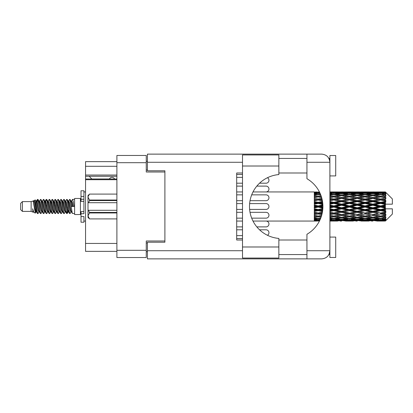 <?xml version="1.0" encoding="UTF-8"?>
<svg xmlns="http://www.w3.org/2000/svg" width="413" height="413" viewBox="0 0 413 413"><rect width="100%" height="100%" fill="white"/><g stroke="black" fill="none" stroke-linecap="round" stroke-linejoin="round"><path stroke-width="0.62" d="M116.894 179.701L85.553 179.701L85.553 179.01L116.894 179.01M164.901 242.214L164.901 240.991L146.259 240.991L146.259 257.536L116.894 257.536L116.894 155.464L146.259 155.464L146.259 172.009L164.901 172.009L164.901 170.786L164.901 242.214L147.426 242.214L147.426 250.722L242.503 250.722M147.426 251.708L146.259 251.708M146.259 161.292L147.426 161.292M116.894 166.3L85.553 166.3L85.553 161.638L116.894 161.638M116.894 251.362L85.553 251.362L85.553 243.438L116.894 243.438M85.553 179.701L85.553 243.438M85.553 166.3L85.553 175.04L116.894 175.04M85.553 175.04L85.553 179.01M85.553 176.263L116.894 176.263M236.68 235.632L242.503 235.632L236.68 235.632M267.438 235.276A2.912 2.912 0 0 0 266.044 229.804L259.545 229.804L266.044 229.804M242.503 229.804L236.68 229.804L242.503 229.804M278.858 166.011L278.858 174.57A32.044 32.044 0 0 0 249.498 206.5A32.044 32.044 0 0 0 278.858 238.43L278.858 258.058L242.503 258.058L242.503 154.942L278.858 154.942L278.858 166.011L242.503 166.011M329.388 159.449L328.934 158.437L329.894 158.437M147.426 250.722L147.426 258.874L321.737 258.874C326.657 258.357 329.378 255.637 329.894 250.722L329.894 155.52L335.723 155.52L335.723 175.912L329.894 175.912M329.894 237.088L335.723 237.088L335.723 257.48L329.894 257.48L329.894 250.722L328.934 254.563L329.894 254.563M278.858 254.563L306.942 254.563M278.858 239.999L306.942 239.999M278.858 173.001L306.942 173.001M278.858 158.437L306.942 158.437M306.942 162.278L306.942 154.126L321.737 154.126C326.657 154.643 329.378 157.363 329.894 162.278L306.942 162.278L306.942 178.715A32.157 32.157 0 0 1 306.942 234.285L306.942 250.722L329.894 250.722M164.901 170.786L147.426 170.786L147.426 154.126L306.942 154.126M242.503 239.999L236.68 239.999L236.68 173.001L242.503 173.001M306.942 258.874L306.942 250.722M328.934 158.437L329.734 160.672M329.393 253.541L328.934 254.563M236.68 174.456L242.503 174.456L236.68 174.456M236.68 191.937L242.503 191.937M266.044 191.937L252.999 191.937L266.044 191.937A2.912 2.912 0 0 0 268.956 189.02A2.912 2.912 0 0 0 266.044 186.108L256.819 186.108L266.044 186.108M242.503 186.108L236.68 186.108L242.503 186.108M236.68 183.196L242.503 183.196L236.68 183.196M266.044 183.196L259.545 183.196L266.044 183.196A2.912 2.912 0 0 0 267.438 177.724M242.503 177.368L236.68 177.368L242.503 177.368M236.68 226.892L242.503 226.892L236.68 226.892M266.044 226.892L256.819 226.892L266.044 226.892A2.912 2.912 0 0 0 268.956 223.98A2.912 2.912 0 0 0 266.044 221.063L316.725 221.063M242.503 238.544L236.68 238.544L242.503 238.544M242.503 221.063L236.68 221.063M266.044 221.063L252.999 221.063M236.68 200.672L242.503 200.672L236.68 200.672M266.044 200.672L250.03 200.672L266.044 200.672A2.912 2.912 0 0 0 268.956 197.76A2.912 2.912 0 0 0 266.044 194.848L251.687 194.848L266.044 194.848M242.503 194.848L236.68 194.848L242.503 194.848M236.68 209.412L242.503 209.412M249.628 209.412L266.044 209.412A2.912 2.912 0 0 0 268.956 206.5A2.912 2.912 0 0 0 266.044 203.588L249.628 203.588M242.503 203.588L236.68 203.588M236.68 218.152L242.503 218.152L236.68 218.152M266.044 218.152L251.687 218.152L266.044 218.152A2.912 2.912 0 0 0 268.956 215.24A2.912 2.912 0 0 0 266.044 212.328L250.03 212.328L266.044 212.328M242.503 212.328L236.68 212.328L242.503 212.328M114.623 179.01A2.912 2.912 0 0 0 109.399 178.974L91.805 178.974A2.566 2.566 0 0 1 91.779 178.948L89.162 176.263M22.4 211.394L22.4 201.606L20.65 203.356L20.65 209.644L22.4 211.394L31.135 211.394L32.957 212.148L33.288 211.802L33.025 212.029L33.752 212.029M22.4 201.606L31.135 201.606L31.135 211.394M74.598 206.5L74.598 214.538L80.427 214.538L80.427 198.462L74.598 198.462L74.598 206.5M31.135 201.606L33.164 200.986L35.306 213.118L33.768 212.272L32.673 208.704L32.957 212.148M35.595 208.735L35.213 210.444M35.306 213.118L36.664 210.418M34.088 200.382L35.482 199.995L36.483 206.5L36.483 209.221L35.074 201.993L34.088 200.382L33.484 201.198L33.752 200.971L34.48 202.587L35.936 210.413L36.401 211.802L36.902 211.843M65.528 201.198L66.705 199.391L67.433 201.472L69.41 213.428L70.184 213.428L71.258 211.611M66.705 199.391L67.273 199.572L67.794 201.472L69.255 211.528L69.983 213.609M68.341 201.389L69.616 199.391L70.344 201.472L72.327 213.428L74.598 213.609M71.356 201.198L72.528 199.391L73.256 201.472L73.989 206.5L71.439 206.5L70.184 199.572L71.619 202.587L72.347 206.5M36.483 209.221L37.573 213.609L38.146 213.428L39.214 211.611M36.483 206.5L37.211 211.528L37.939 213.609M36.664 202.582L37.573 199.391L38.301 201.472L40.283 213.428L41.057 213.428L42.028 211.802M37.573 199.391L38.146 199.572L38.667 201.472L40.123 211.528L40.851 213.609M38.848 200.971L39.576 200.971L40.489 199.391L41.217 201.472L43.195 213.428L43.969 213.428L45.038 211.611M44.176 211.255L44.465 209.417M40.489 199.391L41.057 199.572L41.579 201.472L43.035 211.528L43.763 213.609M44.434 211.843L44.676 210.418M41.759 200.971L42.487 200.971L43.401 199.391L44.129 201.472L46.106 213.428L46.881 213.428L47.851 211.802M43.401 199.391L43.969 199.572L44.49 201.472L45.951 211.528L46.679 213.609M45.399 202.582L46.313 199.391L47.041 201.472L49.023 213.428L49.797 213.428L50.763 211.802M49.999 211.255L50.288 209.417M46.313 199.391L46.881 199.572L47.407 201.472L48.863 211.528L49.591 213.609M50.262 211.843L50.5 210.418M48.053 201.198L49.224 199.391L49.952 201.472L51.935 213.428L52.709 213.428L53.778 211.611M52.916 211.255L53.205 209.417M49.224 199.391L49.797 199.572L50.319 201.472L51.775 211.528L52.503 213.609M53.174 211.843L53.416 210.418M50.866 201.389L52.141 199.391L52.869 201.472L54.846 213.428L55.621 213.428L56.591 211.802M52.141 199.391L52.709 199.572L53.231 201.472L54.686 211.528L55.414 213.609M53.411 200.971L54.144 200.971L55.053 199.391L55.781 201.472L57.758 213.428L58.532 213.428L59.601 211.611M58.739 211.255L59.028 209.417M55.053 199.391L55.621 199.572L56.142 201.472L57.603 211.528L58.331 213.609M58.997 211.843L59.24 210.418M56.788 201.198L57.965 199.391L58.692 201.472L60.675 213.428L61.449 213.428L62.518 211.611M61.651 211.255L61.94 209.417M57.965 199.391L58.532 199.572L59.059 201.472L60.515 211.528L61.243 213.609M61.914 211.843L62.157 210.418M59.601 201.389L60.876 199.391L61.604 201.472L63.587 213.428L64.361 213.428L65.331 211.802M60.876 199.391L61.449 199.572L61.971 201.472L63.426 211.528L64.154 213.609M62.518 201.389L63.793 199.391L64.521 201.472L66.498 213.428L67.273 213.428L67.98 210.418M66.885 213.464L67.768 209.417M63.793 199.391L64.361 199.572L64.882 201.472L66.338 211.528L67.066 213.609M36.876 203.583L37.759 199.536M45.611 203.583L45.905 201.745M51.227 202.582L51.47 201.157M51.439 203.583L51.728 201.745M54.139 202.582L54.382 201.157M54.351 203.583L54.64 201.745M59.968 202.582L60.21 201.157M60.179 203.583L60.468 201.745M62.879 202.582L63.122 201.157M63.091 203.583L63.38 201.745M68.708 202.582L68.945 201.157M68.919 203.583L69.208 201.745M69.616 199.391L70.184 199.572M383.073 206.5L385.36 205.963L385.36 207.037L383.073 206.5L380.636 206.5L349.413 213.237L329.894 216.717M367.467 206.5L372.831 205.24L378.205 206.5L372.831 207.76L367.467 206.5L365.03 206.5L329.894 213.991M351.855 206.5L357.214 205.24L362.588 206.5L357.214 207.76L351.855 206.5L349.413 206.5L329.894 210.821M336.234 206.5L341.608 205.24L346.972 206.5L341.608 207.76L336.234 206.5L333.797 206.5L329.894 207.378M322.899 207.037L320.617 206.5L322.899 205.963M329.894 206.154L331.36 206.5L329.894 206.846M314.283 221.053L319.471 220.955M319.925 220.021L314.283 219.819L314.283 220.243L315.749 220.351L314.283 220.454L314.283 220.738L319.647 220.609M320.725 218.131L318.186 218.482L314.283 217.94L314.283 218.611L315.749 218.797L314.283 218.978L314.283 219.53L318.186 219.096L320.235 219.329M321.644 215.421L318.186 216.045L314.283 215.338L314.283 216.216L315.749 216.469L314.283 216.717L314.283 217.501L318.186 216.882L321.025 217.336M322.408 212.112L318.186 213.01L314.283 212.179L314.283 213.211L315.749 213.516L314.283 213.815L314.283 214.781L318.186 214.011L321.83 214.734M322.842 208.488L318.186 209.567L314.283 208.663L314.283 209.789L315.749 210.124L314.283 210.454L314.283 211.544L318.186 210.671L322.491 211.632M322.863 204.833L318.186 205.927L314.283 205.013L314.283 206.154L315.749 206.5L314.283 206.846L314.283 207.987L318.186 207.073L322.863 208.167M322.491 201.368L318.186 202.329L314.283 201.456L314.283 202.546L315.749 202.876L314.283 203.211L314.283 204.337L318.186 203.433L322.842 204.512M321.83 198.266L318.186 198.989L314.283 198.219L314.283 199.185L315.749 199.484L314.283 199.789L314.283 200.821L318.186 199.99L322.408 200.888M321.025 195.664L318.186 196.118L314.283 195.499L314.283 196.283L315.749 196.531L314.283 196.784L314.283 197.662L318.186 196.955L321.644 197.579M320.235 193.671L318.186 193.904L314.283 193.47L314.283 194.022L315.749 194.203L314.283 194.389L314.283 195.06L318.186 194.518L320.725 194.869M319.647 192.391L314.283 192.262L314.283 192.546L315.749 192.649L314.283 192.752L314.283 193.176L319.925 192.979M316.725 191.937L314.283 192.133L319.471 192.045M385.36 191.942L383.073 191.962L385.36 191.942L385.943 192.52M385.36 192.164L380.636 192.484L375.272 192.195L385.36 192.164L385.943 192.67L385.36 192.009M385.36 192.494L385.36 192.825L383.073 192.649L385.36 192.494L385.943 192.881L385.36 192.221M385.36 193.258L380.636 193.904L375.272 193.32L380.636 192.835L385.36 193.258L385.943 193.62L385.36 192.825M385.36 193.924L385.36 194.497L383.073 194.203L385.943 194.1L385.36 193.387M385.36 195.179L380.636 196.118L375.272 195.277L380.636 194.518L385.943 195.375L385.36 194.497M385.36 196.144L385.36 196.929L383.073 196.531L385.943 196.092L385.36 195.375M385.36 197.817L380.636 198.989L375.272 197.941L380.636 196.955L385.943 197.832L385.36 196.929M385.36 199.02L385.36 199.959L383.073 199.484L385.943 198.746L385.36 198.064M385.36 200.997L385.36 201.281L380.636 202.329L375.272 201.136L380.636 199.99L385.36 200.997L385.943 200.832L385.36 199.959M385.36 202.36L385.36 203.397L383.073 202.876L385.36 202.36L385.943 201.88L385.36 201.281M385.36 204.523L385.36 204.827L380.636 205.927L375.272 204.672L380.636 203.433L385.36 204.523L385.36 204.172L385.928 204.172L385.36 203.397M385.928 204.172L392.35 204.172L392.35 198.927L385.68 192.257M385.36 205.963L385.36 204.827M385.36 208.173L385.36 208.477L380.636 209.567L375.272 208.328L380.636 207.073L385.36 208.173L385.36 207.037M385.68 220.743L392.35 214.073L392.35 208.828L385.36 208.828L385.36 208.477M385.36 209.603L385.36 210.64L383.073 210.124L385.36 209.603L385.928 208.828M385.36 211.719L385.36 212.003L380.636 213.01L375.272 211.864L380.636 210.671L385.36 211.719L385.943 211.12L385.36 210.64M385.36 213.041L385.36 213.98L383.073 213.516L385.36 213.041L385.943 212.168L385.36 212.003M385.36 214.936L380.636 216.045L375.272 215.059L380.636 214.011L385.36 214.936L385.943 214.254L385.36 213.98M385.36 216.071L385.36 216.856L383.073 216.469L385.36 216.071L385.943 215.168L385.36 215.183M385.36 217.625L380.636 218.482L375.272 217.723L380.636 216.882L385.36 217.625L385.943 216.908L385.36 216.856M385.36 218.503L385.36 219.076L383.073 218.797L385.36 218.503L385.943 217.625L385.36 217.821M385.36 219.613L380.636 220.165L375.272 219.68L380.636 219.096L385.36 219.613L385.943 218.9L385.36 219.076M385.36 220.175L385.36 220.506L383.073 220.351L385.36 220.175L385.943 219.38L385.36 219.742M376.739 221.053L380.636 221.063L375.272 220.805L380.636 220.516L385.36 220.779L385.943 220.119L385.36 220.506M385.36 220.779L380.636 220.991M385.36 220.991L383.073 221.038L385.36 220.991L385.943 220.33L385.36 220.836M385.943 220.48L385.36 221.058L385.943 220.48M329.899 221.053L337.7 221.053M329.894 221.012L331.36 221.038L329.894 221.053M316.162 220.934L315.749 221.038M331.773 220.934L331.36 221.038M333.797 221.063L329.894 220.867M345.505 221.053L353.321 221.053M341.608 221.063L340.142 221.063M329.894 220.738L339.171 220.805L333.797 220.991M329.894 220.243L331.36 220.351L329.894 220.454M316.983 220.062L315.749 220.351M318.186 220.516L318.186 219.799M319.394 220.062L319.853 220.17M332.589 220.062L331.36 220.351M333.797 220.516L333.797 219.799M340.018 220.599L339.171 220.805M335.821 220.934L336.234 221.038M341.608 220.903L341.608 220.232M347.385 220.934L346.972 221.038M349.413 221.063L344.039 220.805L349.413 220.516L354.782 220.805L349.413 220.991M361.122 221.053L368.928 221.053M357.214 221.063L355.753 221.063M341.608 220.687L336.234 220.351L341.608 219.912L346.972 220.351L341.608 220.687M329.894 219.53L333.797 219.096L339.171 219.68L333.797 220.165L329.894 219.819M329.894 218.611L331.36 218.797L329.894 218.978M317.649 218.41L315.749 218.797M318.186 219.096L318.186 218.307M318.728 218.41L320.473 218.766M333.255 218.41L331.36 218.797M333.797 219.096L333.797 218.307M340.746 219.329L339.171 219.68M335.005 220.062L336.234 220.351M341.608 219.912L341.608 219.153M348.2 220.062L346.972 220.351M343.198 220.599L344.039 220.805M349.413 220.516L349.413 219.799M355.629 220.599L354.782 220.805M351.442 220.934L351.855 221.038M357.214 220.903L357.214 220.232M363.001 220.934L362.588 221.038M365.03 221.063L359.656 220.805L365.03 220.516L370.389 220.805L365.03 220.991M380.636 221.063L384.539 221.053M372.831 221.063L371.364 221.063M357.214 220.687L351.855 220.351L357.214 219.912L362.588 220.351L357.214 220.687M349.413 220.165L344.039 219.68L349.413 219.096L354.782 219.68L349.413 220.165M341.608 219.427L336.234 218.797L341.608 218.079L346.972 218.797L341.608 219.427M329.894 217.501L333.797 216.882L339.171 217.723L333.797 218.482L329.894 217.94M321.283 216.582L320.617 216.469L321.36 216.345M329.894 216.216L331.36 216.469L333.797 216.071L336.234 216.469L341.608 215.519L346.972 216.469L341.608 217.352L329.894 215.41M318.186 216.045L315.749 216.469L318.186 216.071L320.617 216.469L314.283 215.41L314.283 216.216M321.619 215.493L318.186 216.071L318.186 216.882M333.797 216.882L333.797 216.045L329.894 215.338M341.608 218.079L341.608 217.274L339.171 217.723M334.334 218.41L336.234 218.797M348.871 218.41L346.972 218.797M342.47 219.329L344.039 219.68M349.413 219.096L349.413 218.307M356.357 219.329L354.782 219.68M350.622 220.062L351.855 220.351M357.214 219.912L357.214 219.153M363.822 220.062L362.588 220.351M358.804 220.599L359.656 220.805M365.03 220.516L365.03 219.799M371.241 220.599L370.389 220.805M367.054 220.934L367.467 221.038M372.831 220.903L372.831 220.232M378.618 220.934L378.205 221.038M372.831 220.687L367.467 220.351L372.831 219.912L378.205 220.351L372.831 220.687M365.03 220.165L359.656 219.68L365.03 219.096L370.389 219.68L365.03 220.165M357.214 219.427L351.855 218.797L357.214 218.079L362.588 218.797L357.214 219.427M349.413 218.482L344.039 217.723L349.413 216.882L354.782 217.723L349.413 218.482M329.894 214.781L333.797 214.011L339.171 215.059L333.797 216.045M322.063 213.81L320.617 213.516L322.202 213.191M329.894 213.211L331.36 213.516L329.894 213.815M318.186 213.01L314.283 213.991M322.357 212.396L315.749 213.516M318.186 214.011L318.186 213.237L320.617 213.516M333.797 214.011L333.797 213.237L331.36 213.516M341.608 215.519L341.608 214.719L339.171 215.059M349.413 216.882L349.413 216.071L346.972 216.469L349.413 216.071L351.855 216.469L357.214 215.519L362.588 216.469L357.214 217.352L341.608 214.719L344.039 215.059L349.413 214.011L354.782 215.059L349.413 216.045L344.039 215.059M341.608 217.274L344.039 217.723M357.214 218.079L357.214 217.274L354.782 217.723M349.95 218.41L351.855 218.797M364.488 218.41L362.588 218.797M358.076 219.329L359.656 219.68M365.03 219.096L365.03 218.307M371.968 219.329L370.389 219.68M366.238 220.062L367.467 220.351M372.831 219.912L372.831 219.153M379.433 220.062L378.205 220.351M374.426 220.599L375.272 220.805M380.636 220.516L380.636 219.799M382.66 220.934L383.073 221.038M372.831 219.427L367.467 218.797L372.831 218.079L378.205 218.797L372.831 219.427M365.03 218.482L359.656 217.723L365.03 216.882L370.389 217.723L365.03 218.482M341.608 214.595L336.234 213.516L341.608 212.39L346.972 213.516L341.608 214.719L333.797 213.237L336.234 213.516M329.894 211.544L333.797 210.671L339.171 211.864L333.797 213.01L329.894 212.179M322.646 210.578L320.617 210.124L322.749 209.634M329.894 209.789L331.36 210.124L329.894 210.454M318.186 209.567L318.186 209.98L314.283 210.821M322.811 208.957L315.749 210.124M318.186 210.671L318.186 209.98L320.617 210.124M333.797 210.671L333.797 209.98L331.36 210.124M333.797 213.01L329.894 212.452M341.608 212.39L341.608 211.647L339.171 211.864M349.413 214.011L349.413 213.237L346.972 213.516M349.413 216.045L354.782 215.059M357.214 215.519L357.214 214.719L359.656 215.059L365.03 214.011L370.389 215.059L365.03 216.045L359.656 215.059M365.03 216.882L365.03 216.071L362.588 216.469L365.03 216.071L367.467 216.469L372.831 215.519L378.205 216.469L372.831 217.352L349.413 213.237L351.855 213.516L357.214 212.39L362.588 213.516L357.214 214.595L351.855 213.516M357.214 217.274L359.656 217.723M372.831 218.079L372.831 217.274L370.389 217.723M365.567 218.41L367.467 218.797M380.099 218.41L378.205 218.797M373.693 219.329L375.272 219.68M380.636 219.096L380.636 218.307M381.844 220.062L383.073 220.351M349.413 213.01L344.039 211.864L349.413 210.671L354.782 211.864L349.413 213.237L341.608 211.647L344.039 211.864M341.608 211.327L336.234 210.124L341.608 208.89L346.972 210.124L341.608 211.327L341.608 211.647L333.797 209.98L336.234 210.124M329.894 207.987L333.797 207.073L339.171 208.328L333.797 209.567L329.894 208.663M318.186 205.927L318.186 206.5L314.283 207.378M322.889 205.442L318.186 206.5L315.749 206.5M318.186 207.073L318.186 206.5L320.617 206.5M333.797 207.073L333.797 206.5L331.36 206.5M333.797 209.567L333.797 209.98L329.894 209.117M341.608 208.89L341.608 208.25L339.171 208.328M349.413 210.671L349.413 209.98L346.972 210.124M357.214 212.39L357.214 211.647L354.782 211.864M357.214 214.595L362.588 213.516M365.03 214.011L365.03 213.237L367.467 213.516L372.831 212.39L378.205 213.516L372.831 214.595L367.467 213.516M365.03 216.045L370.389 215.059M372.831 215.519L372.831 214.719L375.272 215.059M380.636 216.882L380.636 216.071L378.69 216.386L380.636 216.071L383.073 216.469L357.214 211.647L359.656 211.864L365.03 210.671L370.389 211.864L365.03 213.01L359.656 211.864M372.831 217.274L375.272 217.723M381.178 218.41L383.073 218.797M357.214 211.327L351.855 210.124L357.214 208.89L362.588 210.124L357.214 211.327L357.214 211.647L349.413 209.98L351.855 210.124M349.413 209.567L344.039 208.328L349.413 207.073L354.782 208.328L349.413 209.567L349.413 209.98L341.608 208.25L344.039 208.328M329.894 204.337L333.797 203.433L339.171 204.672L333.797 205.927L329.894 205.013M322.749 203.366L320.617 202.876L322.646 202.422M329.894 202.546L331.36 202.876L329.894 203.211M318.186 202.329L318.186 203.02L314.283 203.883M322.599 202.071L318.186 203.02L315.749 202.876M318.186 203.433L318.186 203.02L320.617 202.876M333.797 203.433L333.797 203.02L329.894 203.883M329.894 200.821L333.797 199.99L339.171 201.136L333.797 202.329L333.797 203.02L331.36 202.876M333.797 205.927L333.797 206.5L329.894 205.622M341.608 205.24L341.608 204.75L333.797 206.5L341.608 208.25L341.608 207.76M341.608 204.11L336.234 202.876L341.608 201.673L346.972 202.876L341.608 204.11L341.608 204.75L339.171 204.672M349.413 207.073L349.413 206.5L346.972 206.5M357.214 208.89L357.214 208.25L354.782 208.328M365.03 210.671L365.03 209.98L362.588 210.124M365.03 213.01L372.831 211.647L370.389 211.864M372.831 212.39L372.831 211.647L375.272 211.864M372.831 214.595L378.205 213.516M380.636 214.011L380.636 213.237L383.073 213.516M380.636 216.045L385.943 215.168M372.831 211.327L367.467 210.124L372.831 208.89L378.205 210.124L372.831 211.327L372.831 211.647L365.03 209.98L367.467 210.124M365.03 209.567L359.656 208.328L365.03 207.073L370.389 208.328L365.03 209.567L365.03 209.98L357.214 208.25L359.656 208.328M349.413 205.927L344.039 204.672L349.413 203.433L354.782 204.672L349.413 205.927L349.413 206.5L341.608 204.75L344.039 204.672M333.797 202.329L329.894 201.456M322.202 199.809L320.617 199.484L322.063 199.19M329.894 199.185L331.36 199.484L329.894 199.789M318.186 198.989L318.186 199.763L314.283 200.548M322.021 199.02L318.186 199.763L315.749 199.484M318.186 199.99L320.617 199.484M333.797 199.99L329.894 200.548M329.894 197.662L333.797 196.955L339.171 197.941L333.797 198.989L333.797 199.763L331.36 199.484M341.608 201.673L341.608 201.353L333.797 203.02L336.234 202.876M341.608 200.61L336.234 199.484L341.608 198.405L346.972 199.484L341.608 200.61L341.608 201.353L339.171 201.136M349.413 203.433L349.413 203.02L341.608 204.75L329.894 202.179M349.413 202.329L344.039 201.136L349.413 199.99L354.782 201.136L349.413 202.329L349.413 203.02L346.972 202.876M357.214 205.24L357.214 204.75L349.413 206.5L357.214 208.25L357.214 207.76M357.214 204.11L351.855 202.876L357.214 201.673L362.588 202.876L357.214 204.11L357.214 204.75L354.782 204.672M365.03 207.073L365.03 206.5L362.588 206.5M372.831 208.89L372.831 208.25L370.389 208.328M380.636 210.671L380.636 209.98L372.831 211.647L380.636 213.01M380.636 209.567L380.636 209.98L378.205 210.124M385.943 212.168L380.636 213.237L385.943 214.254M365.03 205.927L359.656 204.672L365.03 203.433L370.389 204.672L365.03 205.927L365.03 206.5L357.214 204.75L359.656 204.672M333.797 198.989L329.894 198.219M321.36 196.655L320.617 196.531L321.283 196.418M329.894 196.283L331.36 196.531L329.894 196.784M318.186 196.118L318.186 196.929L314.283 197.59M321.619 197.507L315.749 196.531L318.186 196.929L320.617 196.531L318.186 196.955M333.797 196.955L329.894 197.59M341.608 198.405L331.36 196.531L333.797 196.929L341.608 195.648L346.972 196.531L341.608 197.481L336.234 196.531L333.797 196.929L333.797 196.118L329.894 195.499M341.608 197.481L341.608 198.281L333.797 199.763L336.234 199.484M349.413 196.955L354.782 197.941L349.413 198.989L344.039 197.941L349.413 196.929L341.608 198.281L339.171 197.941M349.413 199.99L341.608 201.353L344.039 201.136M349.413 198.989L349.413 199.763L346.972 199.484M357.214 201.673L357.214 201.353L349.413 203.02L351.855 202.876M357.214 200.61L351.855 199.484L357.214 198.405L362.588 199.484L357.214 200.61L357.214 201.353L354.782 201.136M365.03 203.433L365.03 203.02L357.214 204.75L329.894 199.009M365.03 202.329L359.656 201.136L365.03 199.99L370.389 201.136L365.03 202.329L365.03 203.02L362.588 202.876M372.831 205.24L372.831 204.75L365.03 206.5L372.831 208.25L375.272 208.328M372.831 204.11L367.467 202.876L372.831 201.673L378.205 202.876L372.831 204.11L372.831 204.75L370.389 204.672M372.831 207.76L372.831 208.25L380.636 209.98L383.073 210.124M380.636 207.073L380.636 206.5L378.205 206.5M385.85 208.828L380.636 209.98L385.943 211.12M329.894 195.06L333.797 194.518L339.171 195.277L333.797 196.118M329.894 194.022L331.36 194.203L329.894 194.389M317.649 194.59L315.749 194.203M318.186 193.904L318.186 194.693M318.728 194.59L320.473 194.234M333.255 194.59L331.36 194.203M341.608 194.921L336.234 194.203L341.608 193.573L346.972 194.203L341.608 194.921L341.608 195.726L339.171 195.277M357.214 198.405L346.972 196.531L349.413 196.929L357.214 195.648L362.588 196.531L357.214 197.481L351.855 196.531L349.413 196.929L349.413 196.118L344.039 195.277L349.413 194.518L354.782 195.277L349.413 196.118M357.214 197.481L357.214 198.281L349.413 199.763L341.608 198.281L344.039 197.941M365.03 196.955L370.389 197.941L365.03 198.989L359.656 197.941L365.03 196.929L357.214 198.281L354.782 197.941M365.03 199.99L357.214 201.353L349.413 199.763L351.855 199.484M365.03 198.989L365.03 199.763L362.588 199.484M372.831 201.673L372.831 201.353L365.03 203.02L357.214 201.353L359.656 201.136M372.831 200.61L367.467 199.484L372.831 198.405L378.205 199.484L372.831 200.61L372.831 201.353L370.389 201.136M380.636 203.433L380.636 203.02L372.831 204.75L365.03 203.02L367.467 202.876M380.636 202.329L380.636 203.02L378.205 202.876M380.636 205.927L380.636 206.5L372.831 204.75L375.272 204.672M385.36 205.437L380.636 206.5L385.36 207.563M329.894 193.181L333.797 192.835L339.171 193.32L333.797 193.904L329.894 193.47M329.894 192.546L331.36 192.649L329.894 192.757M316.977 192.933L315.749 192.649M318.186 192.484L318.186 193.201M319.394 192.938L319.853 192.83M332.589 192.938L331.36 192.649M333.797 193.904L333.797 194.693M340.746 193.671L339.171 193.32M334.334 194.59L336.234 194.203M348.871 194.59L346.972 194.203M341.608 195.726L344.039 195.277M357.214 194.921L351.855 194.203L357.214 193.573L362.588 194.203L357.214 194.921L357.214 195.726L354.782 195.277M372.831 198.405L362.588 196.531L365.03 196.929L372.831 195.648L378.205 196.531L372.831 197.481L367.467 196.531L365.03 196.929L365.03 196.118L359.656 195.277L365.03 194.518L370.389 195.277L365.03 196.118M372.831 197.481L372.831 198.281L365.03 199.763L357.214 198.281L359.656 197.941M380.636 196.955L372.831 198.281L370.389 197.941M380.636 199.99L372.831 201.353L365.03 199.763L367.467 199.484M380.636 198.989L380.636 199.763L378.205 199.484M385.943 201.88L380.636 203.02L372.831 201.353L375.272 201.136M385.85 204.172L380.636 203.02L383.073 202.876M349.413 193.904L344.039 193.32L349.413 192.835L354.782 193.32L349.413 193.904L349.413 194.693M341.608 193.088L336.234 192.649L341.608 192.313L346.972 192.649L341.608 193.088L341.608 193.847M329.894 192.133L339.171 192.195L329.894 192.262M329.894 191.947L331.36 191.962L329.894 191.988M316.162 192.066L315.749 191.962M331.773 192.066L331.36 191.962M333.797 192.484L333.797 193.201M340.018 192.401L339.171 192.195M335.005 192.938L336.234 192.649M348.2 192.938L346.972 192.649M342.47 193.671L344.039 193.32M356.357 193.671L354.782 193.32M349.95 194.59L351.855 194.203M364.488 194.59L362.588 194.203M357.214 195.726L359.656 195.277M372.831 194.921L367.467 194.203L372.831 193.573L378.205 194.203L372.831 194.921L372.831 195.726L370.389 195.277M385.943 197.832L378.205 196.531L380.636 196.929L382.588 196.614L380.636 196.929L380.636 196.118M385.943 198.746L380.636 199.763L372.831 198.281L375.272 197.941M385.943 200.832L380.636 199.763L383.073 199.484M365.03 193.904L359.656 193.32L365.03 192.835L370.389 193.32L365.03 193.904L365.03 194.693M357.214 193.088L351.855 192.649L357.214 192.313L362.588 192.649L357.214 193.088L357.214 193.847M349.413 192.484L344.039 192.195L354.782 192.195L349.413 192.484L349.413 193.201M341.608 192.097L336.234 191.962L346.972 191.962L341.608 192.097L341.608 192.768M341.608 191.937L343.074 191.937M337.7 191.947L329.899 191.947M335.821 192.066L336.234 191.962M347.385 192.066L346.972 191.962M343.198 192.401L344.039 192.195M355.629 192.401L354.782 192.195M350.622 192.938L351.855 192.649M363.822 192.938L362.588 192.649M358.076 193.671L359.656 193.32M371.968 193.671L370.389 193.32M365.567 194.59L367.467 194.203M380.099 194.59L378.205 194.203M372.831 195.726L375.272 195.277M372.831 193.088L367.467 192.649L372.831 192.313L378.205 192.649L372.831 193.088L372.831 193.847M365.03 192.484L359.656 192.195L370.389 192.195L365.03 192.484L365.03 193.201M357.214 192.097L351.855 191.962L362.588 191.962L357.214 192.097L357.214 192.768M357.214 191.937L358.68 191.937M353.321 191.947L345.505 191.947M351.442 192.066L351.855 191.962M363.001 192.066L362.588 191.962M358.804 192.401L359.656 192.195M371.241 192.401L370.389 192.195M366.238 192.938L367.467 192.649M379.433 192.938L378.205 192.649M373.693 193.671L375.272 193.32M380.636 193.904L380.636 194.693M381.178 194.59L383.073 194.203M372.831 192.097L367.467 191.962L378.205 191.962L372.831 192.097L372.831 192.768M372.831 191.937L374.297 191.937M368.928 191.947L361.122 191.947M367.054 192.066L367.467 191.962M378.618 192.066L378.205 191.962M374.426 192.401L375.272 192.195M380.636 192.484L380.636 193.201M381.844 192.938L383.073 192.649M384.539 191.947L376.739 191.947M382.66 192.066L383.073 191.962M32.673 211.647L33.025 212.029M35.792 201.043L36.199 201.198L36.664 202.587L38.12 210.413L38.848 212.029L39.111 211.802M41.057 199.572L42.487 202.587L43.948 210.413L44.676 212.029L44.94 211.802M46.132 206.5L46.493 204.383M46.881 199.572L48.316 202.587L49.772 210.413L50.5 212.029L51.227 212.029M52.709 199.572L54.144 202.587L55.6 210.413L56.328 212.029L57.056 212.029M57.784 206.5L58.145 204.383M58.532 199.572L59.968 202.587L61.423 210.413L62.151 212.029L62.42 211.802M64.361 199.572L65.796 202.587L67.252 210.413L67.98 212.029L68.708 210.418M32.673 208.704L33.768 212.272M36.298 201.389L36.664 200.971L37.392 202.587L38.848 210.413L40.283 213.428M42.487 200.971L43.22 202.587L44.676 210.413L46.106 213.428M47.588 200.971L48.316 200.971L49.044 202.587L50.5 210.413L51.935 213.428M54.144 200.971L54.872 202.587L56.328 210.413L57.758 213.428M58.145 208.617L58.512 206.5M59.704 201.198L59.968 200.971L60.696 202.587L62.151 210.413L63.587 213.428M65.063 200.971L65.796 200.971L66.524 202.587L67.98 210.413L69.41 213.428M70.891 200.971L71.619 200.971L72.347 202.587L73.075 206.5M33.164 200.986L35.208 210.413L35.936 212.029L36.199 211.802M38.146 199.572L39.576 202.587L41.032 210.413L41.759 212.029L42.487 212.029M43.969 199.572L45.404 202.587L46.86 210.413L47.588 212.029L48.316 212.029M49.797 199.572L51.227 202.587L52.683 210.413L53.411 212.029L53.68 211.802M54.872 206.5L55.234 204.383M55.621 199.572L57.056 202.587L58.512 210.413L59.24 212.029L59.503 211.802M61.449 199.572L62.879 202.587L64.335 210.413L65.063 212.029L65.796 212.029M68.444 201.198L68.708 200.971L67.98 200.971L68.708 202.587L70.164 210.413L70.891 212.029L71.155 211.802M39.576 200.971L40.304 202.587L41.759 210.413L43.195 213.428M44.676 202.582L45.404 200.971L46.132 202.587L47.588 210.413L49.023 213.428M50.964 201.198L51.227 200.971L51.955 202.587L53.411 210.413L54.846 213.428M56.328 200.971L57.056 200.971L57.784 202.587L59.24 210.413L60.675 213.428M62.151 200.971L62.879 200.971L63.607 202.587L65.063 210.413L66.498 213.428M66.885 208.617L67.252 206.5M68.708 200.971L69.436 202.587L70.891 210.413L72.327 213.428M314.283 192.262L314.283 192.959M314.283 193.47L314.283 194.249M314.283 195.499L314.283 196.309M322.357 200.604L314.283 199.185M314.283 198.219L314.283 199.009M322.811 204.043L314.283 202.179L314.283 202.546M314.283 201.456L314.283 202.179M322.889 207.558L314.283 205.622L314.283 206.154M314.283 205.013L314.283 205.622M322.599 210.929L314.283 209.117L314.283 209.789M314.283 208.663L314.283 209.117M322.021 213.98L314.283 212.452L314.283 213.211M314.283 212.179L314.283 212.452M314.283 217.94L314.283 218.611M314.283 219.819L314.283 220.243M314.283 220.372L314.283 221.012M83.922 211.647L81.01 211.647L81.01 213.722L83.922 213.722L83.922 196.474L81.01 196.474L81.01 190.77L83.922 190.77L83.922 199.278L81.01 199.278L81.01 201.353L83.922 201.353M81.01 213.722L81.01 222.23L83.922 222.23L83.922 216.526L81.01 216.526M81.01 196.474L81.01 199.278M116.894 212.963L89.513 212.963L88.64 210.289L116.894 210.289M89.513 212.442L116.894 212.442M116.894 200.558L89.513 200.558L88.64 202.711L88 202.711L88 197.063L89.513 200.037L116.894 200.037M89.513 200.558L89.513 200.037M88.64 210.289L88 210.289L88 215.937L89.513 218.911L116.894 218.905L89.513 218.911L88 217.393L88 215.937L89.513 212.963M88 197.063L88 195.607L89.513 194.089L116.894 194.089L89.513 194.089L88.031 196.65M88 202.711L88 210.289M116.894 202.711L88.64 202.711M116.894 250.314L146.259 250.314M146.259 162.686L116.894 162.686M146.259 242.973L147.426 242.973M147.426 170.027L146.259 170.027M242.503 162.278L147.426 162.278M278.858 246.989L242.503 246.989M83.922 201.327L81.01 201.327M83.922 211.673L81.01 211.673M80.427 212.618L81.01 212.618M252.999 191.937L314.283 191.937M332.331 221.063L335.263 221.063M347.942 221.063L350.88 221.063M363.564 221.063L366.496 221.063M379.175 221.063L382.102 221.063M332.331 191.937L335.263 191.937M347.942 191.937L350.88 191.937M363.564 191.937L366.496 191.937M379.175 191.937L382.102 191.937M72.528 199.391L74.598 199.391M80.427 200.382L81.01 200.382M35.482 199.995L36.199 201.198M67.273 213.428L68.243 211.802M35.936 200.971L36.664 200.971M38.848 212.029L39.576 212.029M44.676 212.029L45.404 212.029M59.24 200.971L59.968 200.971M62.151 212.029L62.879 212.029M67.98 212.029L68.708 212.029M36.401 201.198L37.371 199.572M67.273 199.572L68.243 201.198M33.025 200.971L33.752 200.971M35.936 212.029L36.664 212.029M44.676 200.971L45.404 200.971M50.5 200.971L51.227 200.971M53.411 212.029L54.144 212.029M59.24 212.029L59.968 212.029M70.891 212.029L71.619 212.029M36.401 211.802L37.371 213.428M45.136 201.198L46.106 199.572M83.922 221.063L85.553 221.063M83.922 191.937L85.553 191.937"/></g></svg>
